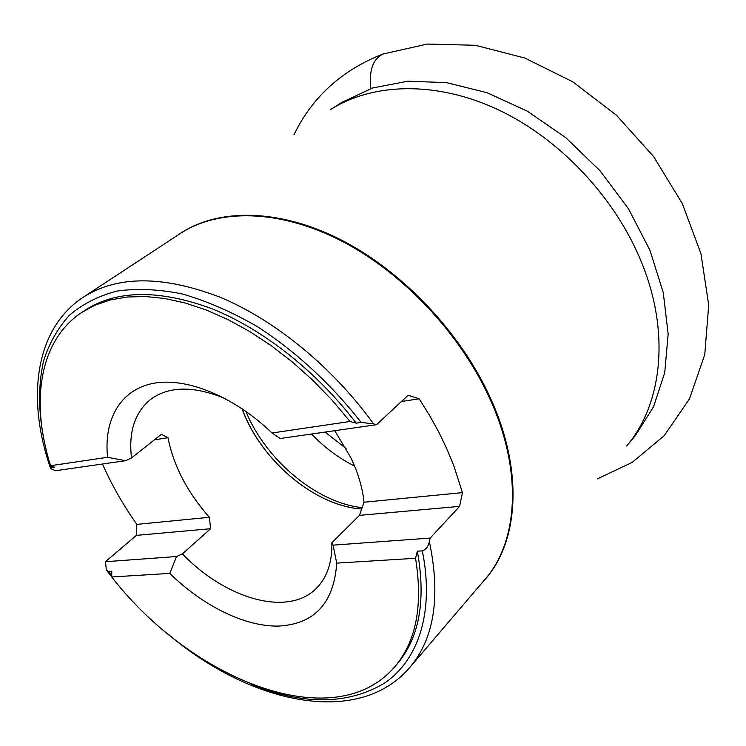 <?xml version="1.0" encoding="UTF-8"?>
<svg xmlns="http://www.w3.org/2000/svg" width="746" height="746" viewBox="0 0 746 746"><rect width="100%" height="100%" fill="white"/><g stroke="black" fill="none" stroke-linecap="round" stroke-linejoin="round"><path stroke-width="1.12" d="M50.588 465.709L107.564 457.289L125.524 460.702L55.502 470.735L50.644 468.563L51.427 467.695L54.691 467.22L50.588 465.709C30.362 402.178 39.128 340.745 81.622 312.509L95.078 305.161L110.249 299.957L127.006 297.029L145.19 296.507L164.605 298.465L185.027 302.951L206.194 309.982L227.838 319.521L249.649 331.485L271.311 345.734L292.497 362.099L312.891 380.357L332.175 400.248L350.051 421.471L356.215 423.159L361.139 422.432C331.289 384.227 295.332 351.105 257.295 326.58C231.801 311.903 206.819 301.03 182.35 293.971C158.628 289.187 136.788 288.236 116.824 291.099C98.248 296.022 82.358 304.154 69.173 315.483C57.656 328.389 49.115 343.552 43.538 360.989C37.384 388.75 38.466 419.215 46.802 452.384M459.601 506.375L430.162 538.071L429.37 541.624C440.858 596.613 434.293 638.595 409.694 667.586L484.919 579.465C517.948 541.978 522.993 472.246 490.514 400.182C461.298 334.59 403.045 272.588 341.081 240.753C279.004 209.011 218.27 208.507 180.066 233.657L83.216 297.234C117.402 275.405 163.001 275.386 220.014 297.188C274.92 320.025 332.604 367.116 373.56 423.849L376.506 424.707L408.127 395.287L419.14 398.774L429.51 415.326L438.788 432.111L446.929 449.027L453.885 465.924L462.445 492.63L459.601 506.375L359.46 515.365L331.858 542.78C332.24 562.139 327.233 577.162 316.836 587.848C288.646 617.492 225.87 599.225 182.406 553.886L210.605 528.718L136.406 535.376L105.438 561.71L106.389 570.009L108.431 571.455L111.713 575.614M102.454 464.003C111.658 484.807 123.118 504.921 136.835 524.373L136.406 535.376M251.206 684.259C303.426 705.371 347.897 704.97 384.619 683.056C418.459 660.023 434.638 611.86 422.32 550.856L417.35 551.182L415.55 558.278C423.187 605.677 416.119 641.998 394.345 667.25C333.891 737.057 191.881 680.287 111.704 576.975L111.76 571.24L108.431 571.455M417.35 551.182C426.18 600.502 419.345 638.231 396.835 664.369L394.345 667.25M81.622 312.509L84.792 310.392C116.413 289.896 158.618 289.28 211.416 308.536C262.378 328.762 316.444 371.088 356.215 423.159M415.55 558.278L336.726 563.127C333.928 603.132 314.523 624.113 278.491 626.09C244.548 626.677 203.043 605.92 169.771 573.404L111.704 576.975M107.564 457.289C103.647 419.793 120.106 390.009 152.93 383.416C185.707 376.907 233.284 395.837 272.048 432.997L350.051 421.471M182.406 553.886L176.532 556.535L169.771 573.404M331.858 542.78L333.052 545.139L336.726 563.127M376.506 424.707L280.188 438.517L272.048 432.997M136.835 524.373L209.384 517.295C187.33 492.304 173.529 465.774 167.981 437.715L161.378 434.303L131.52 457.969C128.433 431.925 134.821 412.389 150.673 399.362C169.109 385.934 194.016 385.701 225.395 398.672M131.52 457.969L125.524 460.702M209.384 517.295L210.605 528.718M359.46 515.365L364.039 502.226C362.575 487.884 358.155 472.983 350.76 457.522L334.758 430.694M361.754 509.014C314.793 506.152 260.401 459.909 242.021 408.696M430.162 538.071L333.052 545.139M419.14 398.774L401.423 401.525M364.039 502.226L462.445 492.63M373.56 423.849L361.139 422.432M422.32 550.856C425.929 549.569 428.279 546.492 429.37 541.624M176.532 556.535L105.438 561.71M167.981 437.715L154.413 439.823M293.961 134.756C312.145 97.101 341.789 70.199 382.885 54.057C372.832 59.214 368.813 70.721 370.827 88.578C368.794 69.984 373.149 58.356 383.892 53.693M635.499 435.375L653.561 406.766L664.742 372.59L668.164 334.012L663.259 292.6L649.925 250.218L628.542 208.899L600.008 170.731L565.729 137.646L527.422 111.247L487.045 92.7L446.574 82.638L407.875 81.193L372.562 88L341.92 102.333L330.245 109.755C372.636 82.759 435.981 80.652 498.067 109.662C560.041 138.803 615.842 198.222 641.849 263.105C670.486 333.649 661.898 404.584 626.677 446.015L635.499 435.375M483.11 581.582C518.162 544.627 524.401 473.449 491.12 399.614C461.541 333.154 402.122 270.462 339.309 238.99C276.374 207.612 215.324 208.46 177.744 235.186M50.793 465.784L51.427 467.695M245.891 411.363C265.79 460.133 316.836 502.972 362.239 507.625M354.583 466.064C338.861 458.221 324.51 447.544 311.53 434.023M325.116 432.074L346.107 448.56M242.096 408.743C259.17 455.592 305.245 498.281 350.144 507.392M107.107 570.932L111.704 576.761M167.701 633.811C249.388 703.385 357.866 728.012 409.694 667.586M83.216 297.234C34.726 329.07 26.371 398.737 50.504 468.152M382.885 54.057L427.262 44.061L475.37 45.282L524.736 58.002L572.742 81.79L616.448 115.229L653.645 156.595L682.32 203.621L700.942 253.659L708.7 305.011L704.765 354.592L689.472 398.914L664.154 435.729L632.132 462.427L597.322 478.885"/></g></svg>
